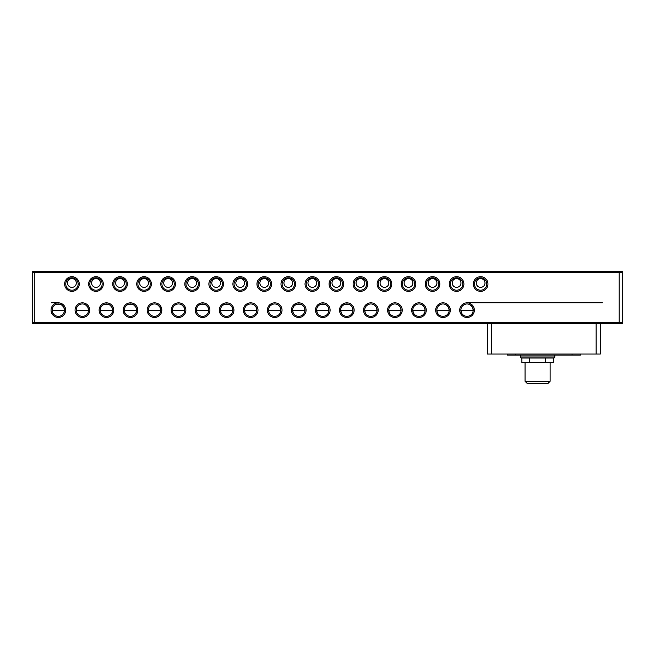 <?xml version="1.0" encoding="UTF-8"?>
<svg xmlns="http://www.w3.org/2000/svg" width="655" height="655" viewBox="0 0 655 655"><rect width="100%" height="100%" fill="white"/><g stroke="black" fill="none" stroke-linecap="round" stroke-linejoin="round"><path stroke-width="0.98" d="M554.834 356.975A1.048 1.048 0 0 1 553.786 358.023L521.388 358.023A1.048 1.048 0 0 1 520.34 356.975L554.834 356.975L554.834 355.092M474.351 310.151A7.32 7.32 0 0 0 467.04 302.831A7.32 7.32 0 0 0 459.72 310.151A7.32 7.32 0 0 0 467.04 317.462A7.32 7.32 0 0 0 474.351 310.151M473.18 310.822L473.221 310.151A6.182 6.182 0 0 0 467.04 303.961A6.182 6.182 0 0 0 460.85 310.151A6.182 6.182 0 0 0 467.04 316.332A6.182 6.182 0 0 0 473.221 310.151L472.37 307.015L470.102 304.78M450.312 310.151A7.32 7.32 0 0 0 442.993 302.831A7.32 7.32 0 0 0 435.681 310.151A7.32 7.32 0 0 0 442.993 317.462A7.32 7.32 0 0 0 450.312 310.151M449.142 310.822L449.183 310.151A6.182 6.182 0 0 0 442.993 303.961A6.182 6.182 0 0 0 436.811 310.151A6.182 6.182 0 0 0 442.993 316.332A6.182 6.182 0 0 0 449.183 310.151L448.323 307.015L446.063 304.78M426.274 310.151A7.32 7.32 0 0 0 418.954 302.831A7.32 7.32 0 0 0 411.643 310.151A7.32 7.32 0 0 0 418.954 317.462A7.32 7.32 0 0 0 426.274 310.151M425.103 310.822L425.144 310.151A6.182 6.182 0 0 0 418.954 303.961A6.182 6.182 0 0 0 412.773 310.151A6.182 6.182 0 0 0 418.954 316.332A6.182 6.182 0 0 0 425.144 310.151L424.284 307.015L422.025 304.78M402.235 310.151A7.32 7.32 0 0 0 394.916 302.831A7.32 7.32 0 0 0 387.596 310.151A7.32 7.32 0 0 0 394.916 317.462A7.32 7.32 0 0 0 402.235 310.151M401.065 310.822L401.097 310.151A6.182 6.182 0 0 0 394.916 303.961A6.182 6.182 0 0 0 388.734 310.151A6.182 6.182 0 0 0 394.916 316.332A6.182 6.182 0 0 0 401.097 310.151L400.246 307.015L397.986 304.78M378.189 310.151A7.32 7.32 0 0 0 370.877 302.831A7.32 7.32 0 0 0 363.558 310.151A7.32 7.32 0 0 0 370.877 317.462A7.32 7.32 0 0 0 378.189 310.151M377.026 310.822L377.059 310.151A6.182 6.182 0 0 0 370.877 303.961A6.182 6.182 0 0 0 364.696 310.151A6.182 6.182 0 0 0 370.877 316.332A6.182 6.182 0 0 0 377.059 310.151L376.207 307.015L373.94 304.78M354.15 310.151A7.32 7.32 0 0 0 346.839 302.831A7.32 7.32 0 0 0 339.519 310.151A7.32 7.32 0 0 0 346.839 317.462A7.32 7.32 0 0 0 354.15 310.151M352.988 310.822L353.02 310.151A6.182 6.182 0 0 0 346.839 303.961A6.182 6.182 0 0 0 340.649 310.151A6.182 6.182 0 0 0 346.839 316.332A6.182 6.182 0 0 0 353.02 310.151L352.169 307.015L349.901 304.78M330.112 310.151A7.32 7.32 0 0 0 322.8 302.831A7.32 7.32 0 0 0 315.481 310.151A7.32 7.32 0 0 0 322.8 317.462A7.32 7.32 0 0 0 330.112 310.151M328.13 313.286L328.851 311.42A6.182 6.182 0 0 0 328.941 310.822L328.982 310.151A6.182 6.182 0 0 0 322.8 303.961A6.182 6.182 0 0 0 316.611 310.151A6.182 6.182 0 0 0 322.8 316.332A6.182 6.182 0 0 0 328.982 310.151L328.13 307.015L325.863 304.78M306.073 310.151A7.32 7.32 0 0 0 298.754 302.831A7.32 7.32 0 0 0 291.442 310.151A7.32 7.32 0 0 0 298.754 317.462A7.32 7.32 0 0 0 306.073 310.151M304.902 310.822L304.943 310.151A6.182 6.182 0 0 0 298.754 303.961A6.182 6.182 0 0 0 292.572 310.151A6.182 6.182 0 0 0 298.754 316.332A6.182 6.182 0 0 0 304.943 310.151L304.084 307.015L301.824 304.78M282.035 310.151A7.32 7.32 0 0 0 274.715 302.831A7.32 7.32 0 0 0 267.404 310.151A7.32 7.32 0 0 0 274.715 317.462A7.32 7.32 0 0 0 282.035 310.151M280.864 310.822L280.905 310.151A6.182 6.182 0 0 0 274.715 303.961A6.182 6.182 0 0 0 268.534 310.151A6.182 6.182 0 0 0 274.715 316.332A6.182 6.182 0 0 0 280.905 310.151L280.045 307.015L277.785 304.78M257.996 310.151A7.32 7.32 0 0 0 250.677 302.831A7.32 7.32 0 0 0 243.357 310.151A7.32 7.32 0 0 0 250.677 317.462A7.32 7.32 0 0 0 257.996 310.151M256.825 310.822L256.858 310.151A6.182 6.182 0 0 0 250.677 303.961A6.182 6.182 0 0 0 244.495 310.151A6.182 6.182 0 0 0 250.677 316.332A6.182 6.182 0 0 0 256.858 310.151L256.007 307.015L253.747 304.78M233.95 310.151A7.32 7.32 0 0 0 226.638 302.831A7.32 7.32 0 0 0 219.319 310.151A7.32 7.32 0 0 0 226.638 317.462A7.32 7.32 0 0 0 233.95 310.151M232.787 310.822L232.82 310.151A6.182 6.182 0 0 0 226.638 303.961A6.182 6.182 0 0 0 220.448 310.151A6.182 6.182 0 0 0 226.638 316.332A6.182 6.182 0 0 0 232.82 310.151L231.968 307.015L230.978 305.746M209.911 310.151A7.32 7.32 0 0 0 202.6 302.831A7.32 7.32 0 0 0 195.28 310.151A7.32 7.32 0 0 0 202.6 317.462A7.32 7.32 0 0 0 209.911 310.151M207.93 313.286L208.65 311.42A6.182 6.182 0 0 0 208.749 310.822L208.781 310.151A6.182 6.182 0 0 0 202.6 303.961A6.182 6.182 0 0 0 196.41 310.151A6.182 6.182 0 0 0 202.6 316.332A6.182 6.182 0 0 0 208.781 310.151L207.93 307.015L205.662 304.78M185.873 310.151A7.32 7.32 0 0 0 178.561 302.831A7.32 7.32 0 0 0 171.242 310.151A7.32 7.32 0 0 0 178.561 317.462A7.32 7.32 0 0 0 185.873 310.151M184.702 310.822L184.743 310.151A6.182 6.182 0 0 0 178.561 303.961A6.182 6.182 0 0 0 172.371 310.151A6.182 6.182 0 0 0 178.561 316.332A6.182 6.182 0 0 0 184.743 310.151L183.891 307.015L181.623 304.78M161.834 310.151A7.32 7.32 0 0 0 154.514 302.831A7.32 7.32 0 0 0 147.203 310.151A7.32 7.32 0 0 0 154.514 317.462A7.32 7.32 0 0 0 161.834 310.151M160.663 310.822L160.704 310.151A6.182 6.182 0 0 0 154.514 303.961A6.182 6.182 0 0 0 148.333 310.151A6.182 6.182 0 0 0 154.514 316.332A6.182 6.182 0 0 0 160.704 310.151L159.845 307.015L157.585 304.78M137.796 310.151A7.32 7.32 0 0 0 130.476 302.831A7.32 7.32 0 0 0 123.165 310.151A7.32 7.32 0 0 0 130.476 317.462A7.32 7.32 0 0 0 137.796 310.151M136.625 310.822L136.666 310.151A6.182 6.182 0 0 0 130.476 303.961A6.182 6.182 0 0 0 124.294 310.151A6.182 6.182 0 0 0 130.476 316.332A6.182 6.182 0 0 0 136.666 310.151L135.806 307.015L133.546 304.78M113.757 310.151A7.32 7.32 0 0 0 106.438 302.831A7.32 7.32 0 0 0 99.118 310.151A7.32 7.32 0 0 0 106.438 317.462A7.32 7.32 0 0 0 113.757 310.151M111.768 313.286L112.488 311.42A6.182 6.182 0 0 0 112.586 310.822L112.619 310.151A6.182 6.182 0 0 0 106.438 303.961A6.182 6.182 0 0 0 100.256 310.151A6.182 6.182 0 0 0 106.438 316.332A6.182 6.182 0 0 0 112.619 310.151L111.768 307.015L109.508 304.78M89.71 310.151A7.32 7.32 0 0 0 82.399 302.831A7.32 7.32 0 0 0 75.079 310.151A7.32 7.32 0 0 0 82.399 317.462A7.32 7.32 0 0 0 89.71 310.151M88.548 310.822L88.581 310.151A6.182 6.182 0 0 0 82.399 303.961A6.182 6.182 0 0 0 76.209 310.151A6.182 6.182 0 0 0 82.399 316.332A6.182 6.182 0 0 0 88.581 310.151L87.729 307.015L85.461 304.78M65.672 310.151A7.32 7.32 0 0 0 58.361 302.831A7.32 7.32 0 0 0 51.041 310.151A7.32 7.32 0 0 0 58.361 317.462A7.32 7.32 0 0 0 65.672 310.151M64.509 310.822L64.542 310.151A6.182 6.182 0 0 0 58.361 303.961A6.182 6.182 0 0 0 52.171 310.151A6.182 6.182 0 0 0 58.361 316.332A6.182 6.182 0 0 0 64.542 310.151L63.691 307.015L61.423 304.78M487.942 284.016A7.32 7.32 0 0 0 480.623 276.705A7.32 7.32 0 0 0 473.311 284.016A7.32 7.32 0 0 0 480.623 291.336A7.32 7.32 0 0 0 487.942 284.016M486.804 284.016A6.182 6.182 0 0 0 480.623 277.835A6.182 6.182 0 0 0 474.441 284.016A6.182 6.182 0 0 0 480.623 290.206A6.182 6.182 0 0 0 486.804 284.016M463.904 284.016A7.32 7.32 0 0 0 456.584 276.705A7.32 7.32 0 0 0 449.264 284.016A7.32 7.32 0 0 0 456.584 291.336A7.32 7.32 0 0 0 463.904 284.016M462.766 284.016A6.182 6.182 0 0 0 456.584 277.835A6.182 6.182 0 0 0 450.403 284.016A6.182 6.182 0 0 0 456.584 290.206A6.182 6.182 0 0 0 462.766 284.016M439.857 284.016A7.32 7.32 0 0 0 432.546 276.705A7.32 7.32 0 0 0 425.226 284.016A7.32 7.32 0 0 0 432.546 291.336A7.32 7.32 0 0 0 439.857 284.016M438.727 284.016A6.182 6.182 0 0 0 432.546 277.835A6.182 6.182 0 0 0 426.356 284.016A6.182 6.182 0 0 0 432.546 290.206A6.182 6.182 0 0 0 438.727 284.016M415.819 284.016A7.32 7.32 0 0 0 408.507 276.705A7.32 7.32 0 0 0 401.188 284.016A7.32 7.32 0 0 0 408.507 291.336A7.32 7.32 0 0 0 415.819 284.016M414.689 284.016A6.182 6.182 0 0 0 408.507 277.835A6.182 6.182 0 0 0 402.317 284.016A6.182 6.182 0 0 0 408.507 290.206A6.182 6.182 0 0 0 414.689 284.016M391.78 284.016A7.32 7.32 0 0 0 384.46 276.705A7.32 7.32 0 0 0 377.149 284.016A7.32 7.32 0 0 0 384.46 291.336A7.32 7.32 0 0 0 391.78 284.016M390.65 284.016A6.182 6.182 0 0 0 384.46 277.835A6.182 6.182 0 0 0 378.279 284.016A6.182 6.182 0 0 0 384.46 290.206A6.182 6.182 0 0 0 390.65 284.016M367.742 284.016A7.32 7.32 0 0 0 360.422 276.705A7.32 7.32 0 0 0 353.11 284.016A7.32 7.32 0 0 0 360.422 291.336A7.32 7.32 0 0 0 367.742 284.016M366.612 284.016A6.182 6.182 0 0 0 360.422 277.835A6.182 6.182 0 0 0 354.24 284.016A6.182 6.182 0 0 0 360.422 290.206A6.182 6.182 0 0 0 366.612 284.016M343.703 284.016A7.32 7.32 0 0 0 336.383 276.705A7.32 7.32 0 0 0 329.064 284.016A7.32 7.32 0 0 0 336.383 291.336A7.32 7.32 0 0 0 343.703 284.016M342.565 284.016A6.182 6.182 0 0 0 336.383 277.835A6.182 6.182 0 0 0 330.202 284.016A6.182 6.182 0 0 0 336.383 290.206A6.182 6.182 0 0 0 342.565 284.016M319.665 284.016A7.32 7.32 0 0 0 312.345 276.705A7.32 7.32 0 0 0 305.025 284.016A7.32 7.32 0 0 0 312.345 291.336A7.32 7.32 0 0 0 319.665 284.016M318.526 284.016A6.182 6.182 0 0 0 312.345 277.835A6.182 6.182 0 0 0 306.163 284.016A6.182 6.182 0 0 0 312.345 290.206A6.182 6.182 0 0 0 318.526 284.016M295.618 284.016A7.32 7.32 0 0 0 288.306 276.705A7.32 7.32 0 0 0 280.987 284.016A7.32 7.32 0 0 0 288.306 291.336A7.32 7.32 0 0 0 295.618 284.016M294.488 284.016A6.182 6.182 0 0 0 288.306 277.835A6.182 6.182 0 0 0 282.117 284.016A6.182 6.182 0 0 0 288.306 290.206A6.182 6.182 0 0 0 294.488 284.016M271.579 284.016A7.32 7.32 0 0 0 264.268 276.705A7.32 7.32 0 0 0 256.948 284.016A7.32 7.32 0 0 0 264.268 291.336A7.32 7.32 0 0 0 271.579 284.016M270.45 284.016A6.182 6.182 0 0 0 264.268 277.835A6.182 6.182 0 0 0 258.078 284.016A6.182 6.182 0 0 0 264.268 290.206A6.182 6.182 0 0 0 270.45 284.016M247.541 284.016A7.32 7.32 0 0 0 240.221 276.705A7.32 7.32 0 0 0 232.91 284.016A7.32 7.32 0 0 0 240.221 291.336A7.32 7.32 0 0 0 247.541 284.016M246.411 284.016A6.182 6.182 0 0 0 240.221 277.835A6.182 6.182 0 0 0 234.04 284.016A6.182 6.182 0 0 0 240.221 290.206A6.182 6.182 0 0 0 246.411 284.016M223.502 284.016A7.32 7.32 0 0 0 216.183 276.705A7.32 7.32 0 0 0 208.871 284.016A7.32 7.32 0 0 0 216.183 291.336A7.32 7.32 0 0 0 223.502 284.016M222.373 284.016A6.182 6.182 0 0 0 216.183 277.835A6.182 6.182 0 0 0 210.001 284.016A6.182 6.182 0 0 0 216.183 290.206A6.182 6.182 0 0 0 222.373 284.016M199.464 284.016A7.32 7.32 0 0 0 192.144 276.705A7.32 7.32 0 0 0 184.825 284.016A7.32 7.32 0 0 0 192.144 291.336A7.32 7.32 0 0 0 199.464 284.016M198.326 284.016A6.182 6.182 0 0 0 192.144 277.835A6.182 6.182 0 0 0 185.963 284.016A6.182 6.182 0 0 0 192.144 290.206A6.182 6.182 0 0 0 198.326 284.016M175.425 284.016A7.32 7.32 0 0 0 168.106 276.705A7.32 7.32 0 0 0 160.786 284.016A7.32 7.32 0 0 0 168.106 291.336A7.32 7.32 0 0 0 175.425 284.016M174.287 284.016A6.182 6.182 0 0 0 168.106 277.835A6.182 6.182 0 0 0 161.924 284.016A6.182 6.182 0 0 0 168.106 290.206A6.182 6.182 0 0 0 174.287 284.016M151.379 284.016A7.32 7.32 0 0 0 144.067 276.705A7.32 7.32 0 0 0 136.748 284.016A7.32 7.32 0 0 0 144.067 291.336A7.32 7.32 0 0 0 151.379 284.016M150.249 284.016A6.182 6.182 0 0 0 144.067 277.835A6.182 6.182 0 0 0 137.877 284.016A6.182 6.182 0 0 0 144.067 290.206A6.182 6.182 0 0 0 150.249 284.016M127.34 284.016A7.32 7.32 0 0 0 120.029 276.705A7.32 7.32 0 0 0 112.709 284.016A7.32 7.32 0 0 0 120.029 291.336A7.32 7.32 0 0 0 127.34 284.016M126.21 284.016A6.182 6.182 0 0 0 120.029 277.835A6.182 6.182 0 0 0 113.839 284.016A6.182 6.182 0 0 0 120.029 290.206A6.182 6.182 0 0 0 126.21 284.016M103.302 284.016A7.32 7.32 0 0 0 95.982 276.705A7.32 7.32 0 0 0 88.671 284.016A7.32 7.32 0 0 0 95.982 291.336A7.32 7.32 0 0 0 103.302 284.016M102.172 284.016A6.182 6.182 0 0 0 95.982 277.835A6.182 6.182 0 0 0 89.8 284.016A6.182 6.182 0 0 0 95.982 290.206A6.182 6.182 0 0 0 102.172 284.016M79.263 284.016A7.32 7.32 0 0 0 71.944 276.705A7.32 7.32 0 0 0 64.632 284.016A7.32 7.32 0 0 0 71.944 291.336A7.32 7.32 0 0 0 79.263 284.016M78.133 284.016A6.182 6.182 0 0 0 71.944 277.835A6.182 6.182 0 0 0 65.762 284.016A6.182 6.182 0 0 0 71.944 290.206A6.182 6.182 0 0 0 78.133 284.016M469.389 304.428L468.628 304.174M465.443 304.174L464.682 304.436M463.961 304.78L462.692 305.746M462.16 306.344L461.701 307.015M461.325 307.776L461.055 308.579M460.899 309.381L461.276 312.402M445.351 304.428L444.589 304.174M441.404 304.174L440.635 304.436M439.923 304.78L438.654 305.746M438.121 306.344L437.663 307.015M437.286 307.776L437.016 308.579M436.86 309.381L437.237 312.402M421.312 304.428L420.551 304.174M417.358 304.174L416.596 304.436M415.884 304.78L414.615 305.746M414.083 306.344L413.624 307.015M413.248 307.776L412.977 308.579M412.822 309.381L413.199 312.402M397.274 304.428L396.504 304.174M393.319 304.174L392.558 304.436M391.846 304.78L390.577 305.746M390.044 306.344L389.586 307.015M389.201 307.776L388.931 308.579M388.783 309.381L389.152 312.402M373.227 304.428L372.466 304.174M369.281 304.174L368.519 304.436M367.807 304.78L366.538 305.746M366.006 306.344L365.547 307.015M365.162 307.776L364.892 308.579M364.737 309.381L365.113 312.402M349.189 304.428L344.481 304.428M343.769 304.78L342.5 305.746M341.959 306.344L341.509 307.015M341.124 307.776L340.854 308.579M340.698 309.381L340.649 310.151C341.607 314.163 341.607 314.277 340.657 310.478A6.182 6.182 0 0 0 340.846 311.682M325.15 304.428L320.442 304.428M319.722 304.78L318.453 305.746M317.921 306.344L317.462 307.015M317.085 307.776L316.815 308.579M316.66 309.381L316.611 310.151C317.569 314.163 317.569 314.277 316.619 310.478L328.974 310.478M301.112 304.428L296.404 304.428M295.683 304.78L294.414 305.746M293.882 306.344L293.424 307.015M293.047 307.776L292.777 308.579M292.621 309.381L292.572 310.151C293.53 314.163 293.53 314.277 292.58 310.478A6.182 6.182 0 0 0 292.769 311.682M277.073 304.428L276.312 304.174M273.119 304.174L272.357 304.436M271.645 304.78L270.376 305.746M269.844 306.344L269.385 307.015M269.008 307.776L268.738 308.579M268.583 309.381L268.959 312.402M253.026 304.428L252.265 304.174M249.08 304.174L248.319 304.436M247.606 304.78L246.337 305.746M245.805 306.344L245.347 307.015M244.962 307.776L244.692 308.579M244.544 309.381L244.913 312.402M230.978 305.738L229.708 304.78M228.988 304.428L224.28 304.428M223.568 304.78L222.299 305.746M221.767 306.344L221.308 307.015M220.923 307.776L220.653 308.579M220.498 309.381L220.448 310.151C221.406 314.163 221.406 314.277 220.465 310.478L232.812 310.478M204.95 304.428L200.242 304.428M199.529 304.78L198.26 305.746M197.72 306.344L197.27 307.015M196.885 307.776L196.615 308.579M196.459 309.381L196.41 310.151C197.368 314.163 197.368 314.277 196.418 310.478L208.773 310.478M180.911 304.428L180.15 304.174M176.965 304.174L176.203 304.436M175.483 304.78L174.214 305.746M173.681 306.344L173.223 307.015M172.846 307.776L172.576 308.579M172.421 309.381L172.797 312.402M156.873 304.428L156.111 304.174M152.926 304.174L152.156 304.436M151.444 304.78L150.175 305.746M149.643 306.344L149.184 307.015M148.808 307.776L148.538 308.579M148.382 309.381L148.759 312.402M132.834 304.428L128.118 304.428M127.406 304.78L126.137 305.746M125.604 306.344L125.146 307.015M124.769 307.776L124.499 308.579M124.344 309.381L124.294 310.151C125.244 314.163 125.252 314.277 124.303 310.478L136.649 310.478M108.787 304.428L104.079 304.428M103.367 304.78L102.098 305.746M101.566 306.344L101.107 307.015M100.723 307.776L100.452 308.579M100.305 309.381L100.256 310.151C101.206 314.163 101.214 314.277 100.264 310.478L112.611 310.478M84.749 304.428L83.987 304.174M80.802 304.174L80.041 304.436M79.329 304.78L78.06 305.746M77.527 306.344L77.069 307.015M76.684 307.776L76.414 308.579M76.258 309.381L76.635 312.402M60.71 304.428L56.003 304.428M55.282 304.78L54.021 305.746M53.481 306.344L53.03 307.015M52.646 307.776L52.375 308.579M52.22 309.381L52.171 310.151C53.129 314.163 53.129 314.277 52.179 310.478L64.534 310.478M476.234 282.976A4.389 4.389 0 0 1 480.623 278.588A4.389 4.389 0 0 1 485.011 282.976A4.389 4.389 0 0 1 480.623 287.365A4.389 4.389 0 0 1 476.234 282.976M452.196 282.976A4.389 4.389 0 0 1 456.584 278.588A4.389 4.389 0 0 1 460.973 282.976A4.389 4.389 0 0 1 456.584 287.365A4.389 4.389 0 0 1 452.196 282.976M428.157 282.976A4.389 4.389 0 0 1 432.546 278.588A4.389 4.389 0 0 1 436.934 282.976A4.389 4.389 0 0 1 432.546 287.365A4.389 4.389 0 0 1 428.157 282.976M404.11 282.976A4.389 4.389 0 0 1 408.507 278.588A4.389 4.389 0 0 1 412.896 282.976A4.389 4.389 0 0 1 408.507 287.365A4.389 4.389 0 0 1 404.11 282.976M380.072 282.976A4.389 4.389 0 0 1 384.46 278.588A4.389 4.389 0 0 1 388.857 282.976A4.389 4.389 0 0 1 384.46 287.365A4.389 4.389 0 0 1 380.072 282.976M356.033 282.976A4.389 4.389 0 0 1 360.422 278.588A4.389 4.389 0 0 1 364.81 282.976A4.389 4.389 0 0 1 360.422 287.365A4.389 4.389 0 0 1 356.033 282.976M331.995 282.976A4.389 4.389 0 0 1 336.383 278.588A4.389 4.389 0 0 1 340.772 282.976A4.389 4.389 0 0 1 336.383 287.365A4.389 4.389 0 0 1 331.995 282.976M307.956 282.976A4.389 4.389 0 0 1 312.345 278.588A4.389 4.389 0 0 1 316.733 282.976A4.389 4.389 0 0 1 312.345 287.365A4.389 4.389 0 0 1 307.956 282.976M283.918 282.976A4.389 4.389 0 0 1 288.306 278.588A4.389 4.389 0 0 1 292.695 282.976A4.389 4.389 0 0 1 288.306 287.365A4.389 4.389 0 0 1 283.918 282.976M259.871 282.976A4.389 4.389 0 0 1 264.268 278.588A4.389 4.389 0 0 1 268.656 282.976A4.389 4.389 0 0 1 264.268 287.365A4.389 4.389 0 0 1 259.871 282.976M235.833 282.976A4.389 4.389 0 0 1 240.221 278.588A4.389 4.389 0 0 1 244.618 282.976A4.389 4.389 0 0 1 240.221 287.365A4.389 4.389 0 0 1 235.833 282.976M211.794 282.976A4.389 4.389 0 0 1 216.183 278.588A4.389 4.389 0 0 1 220.571 282.976A4.389 4.389 0 0 1 216.183 287.365A4.389 4.389 0 0 1 211.794 282.976M187.756 282.976A4.389 4.389 0 0 1 192.144 278.588A4.389 4.389 0 0 1 196.533 282.976A4.389 4.389 0 0 1 192.144 287.365A4.389 4.389 0 0 1 187.756 282.976M163.717 282.976A4.389 4.389 0 0 1 168.106 278.588A4.389 4.389 0 0 1 172.494 282.976A4.389 4.389 0 0 1 168.106 287.365A4.389 4.389 0 0 1 163.717 282.976M139.679 282.976A4.389 4.389 0 0 1 144.067 278.588A4.389 4.389 0 0 1 148.456 282.976A4.389 4.389 0 0 1 144.067 287.365A4.389 4.389 0 0 1 139.679 282.976M115.632 282.976A4.389 4.389 0 0 1 120.029 278.588A4.389 4.389 0 0 1 124.417 282.976A4.389 4.389 0 0 1 120.029 287.365A4.389 4.389 0 0 1 115.632 282.976M91.594 282.976A4.389 4.389 0 0 1 95.982 278.588A4.389 4.389 0 0 1 100.379 282.976A4.389 4.389 0 0 1 95.982 287.365A4.389 4.389 0 0 1 91.594 282.976M67.555 282.976A4.389 4.389 0 0 1 71.944 278.588A4.389 4.389 0 0 1 76.332 282.976A4.389 4.389 0 0 1 71.944 287.365A4.389 4.389 0 0 1 67.555 282.976M520.34 355.092L520.34 356.975M525.048 362.616L525.048 381.276L550.126 381.276L550.126 362.616M525.048 381.276L527.291 383.527L547.883 383.527L550.126 381.276M34.838 271.473L34.838 272.521L622.25 272.521L622.25 271.473L32.75 271.473L32.75 323.734L596.124 323.734L596.124 354.052L487.418 354.052L487.418 323.734M32.75 272.521L34.838 272.521L34.838 323.734L32.75 323.734M596.124 323.734L619.114 323.734L619.114 271.473M619.114 323.734L622.25 323.734L622.25 272.521M596.124 354.052L600.299 354.052L600.299 323.734M461.349 312.582L461.136 312.009M472.795 312.394L473.09 311.42M437.311 312.582L437.098 312.009M448.757 312.394L449.052 311.42M413.272 312.582L413.059 312.009M424.718 312.394L425.005 311.42M389.226 312.582L389.021 312.009M400.68 312.394L400.966 311.42M365.187 312.582L364.974 312.009M376.641 312.394L376.928 311.42M341.509 313.286L340.936 312.009M341.149 312.582A6.182 6.182 0 0 0 352.521 312.582M352.169 313.286L352.889 311.42M317.462 313.286L316.897 312.009M317.11 312.582A6.182 6.182 0 0 0 328.221 313.131M293.424 313.286L292.859 312.009M293.072 312.582A6.182 6.182 0 0 0 304.231 313.033M304.084 313.286L304.812 311.42M269.033 312.582L268.82 312.009M280.479 312.394L280.766 311.42M244.986 312.582L244.782 312.009M256.441 312.394L256.727 311.42M221.308 313.286L220.735 312.009M221.292 313.254A6.182 6.182 0 0 0 232.32 312.582M231.968 313.286L232.689 311.42M197.27 313.286L196.697 312.009M197.18 313.131A6.182 6.182 0 0 0 208.355 312.394M172.871 312.582L172.658 312.009M184.317 312.394L184.612 311.42M148.832 312.582L148.62 312.009M160.278 312.394L160.573 311.42M125.146 313.286L124.581 312.009M125.13 313.254A6.182 6.182 0 0 0 136.166 312.582M135.806 313.286L136.527 311.42M101.107 313.286L100.542 312.009M101.017 313.131A6.182 6.182 0 0 0 112.201 312.394M76.709 312.582L76.496 312.009M88.163 312.394L88.45 311.42M53.03 313.286L52.457 312.009M52.67 312.582A6.182 6.182 0 0 0 63.781 313.131M63.691 313.286L64.411 311.42M572.077 354.052L572.077 355.092L580.445 355.092L580.445 354.052M572.077 355.092L515.641 355.092L515.641 354.052M507.273 354.052L507.273 355.092L515.641 355.092M473.213 310.478L460.858 310.478M449.174 310.478L436.819 310.478M425.128 310.478L412.781 310.478M401.089 310.478L388.743 310.478M377.051 310.478L364.704 310.478M353.012 310.478L340.657 310.478M304.935 310.478L292.58 310.478M280.889 310.478L268.542 310.478M256.85 310.478L244.503 310.478M184.735 310.478L172.38 310.478M160.696 310.478L148.341 310.478M88.572 310.478L76.226 310.478M521.896 358.023L521.896 362.616L529.739 362.616L529.739 358.023M545.435 358.023L545.435 362.616L529.739 362.616M553.279 358.023L553.279 362.616L545.435 362.616M622.25 322.694L32.75 322.694M491.602 354.052L491.602 323.734M51.565 302.831L58.361 302.831M467.04 302.831L602.387 302.831"/></g></svg>
